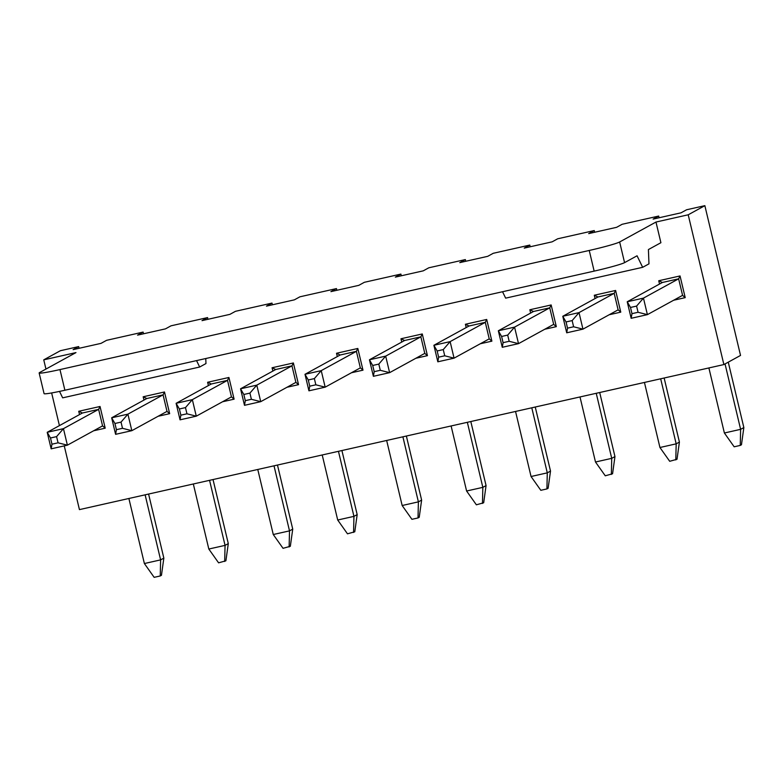 <?xml version="1.0" encoding="UTF-8"?>
<svg xmlns="http://www.w3.org/2000/svg" width="783" height="783" viewBox="0 0 783 783"><rect width="100%" height="100%" fill="white"/><g stroke="black" fill="none" stroke-linecap="round" stroke-linejoin="round"><path stroke-width="1.17" d="M148.584 494.044L163.843 558.113L161.455 575.299L160.241 575.965L154.153 577.335L144.375 563.535L128.882 498.487M144.375 563.535L160.613 559.884L145.119 494.827M50.494 437.991L51.972 444.186L58.059 442.816L56.582 436.62L50.494 437.991L47.215 432.304L82.391 413.013L78.731 411.281L100.038 406.485L105.206 428.174L93.647 430.777M51.972 444.186L51.149 448.835L47.215 432.304L63.452 428.653L98.629 409.362L100.038 406.485M58.059 442.816L67.387 445.175L51.149 448.835M56.582 436.62L63.452 428.653L67.387 445.175L102.563 425.883L105.206 428.174M160.241 575.965L160.613 559.884L163.843 558.113M213.025 479.548L228.293 543.608L225.896 560.794L218.594 562.83L208.816 549.03L193.323 483.982M208.816 549.03L225.064 545.379L209.56 480.322M114.935 423.486L116.413 429.681L122.5 428.311L121.032 422.115L114.935 423.486L111.666 417.799L146.832 398.508L143.172 396.775L164.489 391.98L169.657 413.669L158.088 416.272M116.413 429.681L115.6 434.33L111.666 417.799L127.903 414.148L163.07 394.857L164.489 391.98M122.5 428.311L131.838 430.679L115.6 434.33M121.032 422.115L127.903 414.148L131.838 430.679L167.004 411.388L169.657 413.669M224.682 561.46L225.064 545.379L228.293 543.608M277.476 465.043L292.734 529.102L290.336 546.289L283.045 548.325L273.267 534.525L257.773 469.477M273.267 534.525L289.504 530.874L274.011 465.816M179.385 408.98L180.863 415.176L186.951 413.806L185.473 407.61L179.385 408.98L176.106 403.304L211.273 384.003L207.622 382.27L228.93 377.475L234.097 399.164L222.538 401.767M180.863 415.176L180.041 419.825L176.106 403.304L192.344 399.643L227.51 380.352L228.93 377.475M186.951 413.806L196.279 416.174L180.041 419.825M185.473 407.61L192.344 399.643L196.279 416.174L231.455 396.883L234.097 399.164M289.133 546.955L289.504 530.874L292.734 529.102M341.917 450.538L357.175 514.597L354.787 531.784L347.486 533.82L337.708 520.02L322.214 454.972M337.708 520.02L353.945 516.369L338.452 451.311M243.826 394.475L245.304 400.671L251.392 399.301L249.914 393.105L243.826 394.475L240.547 388.799L275.724 369.507L272.063 367.765L293.38 362.969L298.548 384.659L286.979 387.262M245.304 400.671L244.492 405.32L240.547 388.799L256.795 385.138L291.961 365.847L293.38 362.969M251.392 399.301L260.729 401.669L244.492 405.32M249.914 393.105L256.795 385.138L260.729 401.669L295.896 382.378L298.548 384.659M353.573 532.45L353.945 516.369L357.175 514.597M406.367 436.033L421.626 500.092L419.228 517.279L418.024 517.945L411.927 519.315L402.159 505.515L386.655 440.467M402.159 505.515L418.396 501.864L402.893 436.816M308.277 379.97L309.755 386.176L315.843 384.805L314.365 378.6L308.277 379.97L304.998 374.294L340.165 355.002L336.514 353.26L357.821 348.464L362.989 370.163L351.43 372.757M309.755 386.176L308.933 390.815L304.998 374.294L321.236 370.633L356.402 351.342L357.821 348.464M315.843 384.805L325.17 387.164L308.933 390.815M314.365 378.6L321.236 370.633L325.17 387.164L360.346 367.873L362.989 370.163M418.024 517.945L418.396 501.864L421.626 500.092M470.808 421.528L486.067 485.587L483.679 502.774L476.377 504.81L466.599 491.01L451.106 425.962M466.599 491.01L482.837 487.359L467.343 422.311M372.718 365.465L374.196 371.671L380.284 370.3L378.806 364.095L372.718 365.465L369.439 359.788L404.615 340.497L400.955 338.765L422.272 333.959L427.44 355.658L415.871 358.262M374.196 371.671L373.383 376.31L369.439 359.788L385.676 356.128L420.853 336.837L422.272 333.959M380.284 370.3L389.621 372.659L373.383 376.31M378.806 364.095L385.676 356.128L389.621 372.659L424.787 353.368L427.44 355.658M482.465 503.44L482.837 487.359L486.067 485.587M535.249 407.023L550.518 471.082L548.12 488.269L546.916 488.935L540.818 490.305L531.05 476.514L515.547 411.457M531.05 476.514L547.288 472.854L531.784 407.806M437.168 350.97L438.637 357.165L444.734 355.795L443.256 349.59L437.168 350.97L433.89 345.283L469.056 325.992L465.405 324.26L486.713 319.464L491.881 341.153L480.322 343.757M438.637 357.165L437.824 361.805L433.89 345.283L450.127 341.623L485.294 322.332L486.713 319.464M444.734 355.795L454.062 358.154L437.824 361.805M443.256 349.59L450.127 341.623L454.062 358.154L489.228 338.863L491.881 341.153M546.916 488.935L547.288 472.854L550.518 471.082M599.7 392.518L614.958 456.577L612.57 473.764L605.269 475.8L595.491 462.009L579.997 396.952M595.491 462.009L611.729 458.349L596.235 393.301M501.609 336.465L503.087 342.66L509.175 341.29L507.697 335.095L501.609 336.465L498.331 330.778L533.507 311.487L529.846 309.755L551.154 304.959L556.322 326.648L544.762 329.251M503.087 342.66L502.265 347.3L498.331 330.778L514.568 327.128L549.744 307.836L551.154 304.959M509.175 341.29L518.512 343.649L502.265 347.3M507.697 335.095L514.568 327.128L518.512 343.649L553.679 324.358L556.322 326.648M611.357 474.429L611.729 458.349L614.958 456.577M664.141 378.013L679.409 442.072L677.011 459.269L669.71 461.295L659.942 447.504L644.438 382.447M659.942 447.504L676.179 443.844L660.676 378.796M566.05 321.96L567.528 328.155L573.616 326.785L572.148 320.59L566.05 321.96L562.781 316.273L597.948 296.982L594.287 295.25L615.604 290.454L620.772 312.143L609.203 314.746M567.528 328.155L566.716 332.804L562.781 316.273L579.019 312.623L614.185 293.331L615.604 290.454M573.616 326.785L582.953 329.144L566.716 332.804M572.148 320.59L579.019 312.623L582.953 329.144L618.12 309.853L620.772 312.143M675.798 459.924L676.179 443.844L679.409 442.072M728.268 362.167L743.85 427.567L741.462 444.764L740.248 445.419L734.16 446.799L724.383 432.999L708.889 367.941M724.383 432.999L740.62 429.338L725.038 363.938M630.501 307.455L631.979 313.65L638.067 312.28L636.589 306.084L630.501 307.455L627.222 301.768L662.389 282.477L658.738 280.745L680.045 275.949L685.213 297.638L673.654 300.241M631.979 313.65L631.157 318.299L627.222 301.768L643.46 298.117L678.636 278.826L680.045 275.949M638.067 312.28L647.394 314.639L631.157 318.299M636.589 306.084L643.46 298.117L647.394 314.639L682.57 295.348L685.213 297.638M740.248 445.419L740.62 429.338L743.85 427.567M196.543 360.601L199.665 367.021L62.65 397.852L59.518 391.402M45.952 369.057L43.75 359.847L75.971 352.595L39.649 372.522A26.593 1.556 -13.4 0 0 39.15 372.972A26.593 1.556 -13.4 0 0 59.968 369.576L64.891 390.237L594.15 271.114A26.593 1.556 166.6 0 0 624.57 262.638L637.059 255.787L642.657 267.316L505.652 298.147L502.539 291.736M642.657 267.316L648.97 263.851L648.412 249.562L660.901 242.71L655.978 222.049L619.647 241.976A26.593 1.556 -13.4 0 1 589.237 250.462L59.968 369.576M688.208 214.796L704.857 205.665L740.532 355.433L723.884 364.565L688.208 214.796L655.978 222.049M723.884 364.565L79.435 509.616L64.255 445.889M59.42 425.609L51.639 392.939M43.75 359.847L60.408 350.706L78.672 346.595L79.083 348.298M64.891 390.237A26.593 1.556 166.6 0 1 44.073 393.634L39.15 372.972M659.521 284.053L658.738 280.745M530.629 313.063L529.846 309.755M401.748 342.073L400.955 338.765M272.856 371.073L272.063 367.765M143.964 400.084L143.172 396.775M79.514 414.589L78.731 411.281M208.405 385.579L207.622 382.27M337.297 356.568L336.514 353.26M466.188 327.568L465.405 324.26M595.08 298.558L594.287 295.25M704.857 205.665L686.583 209.775L681.034 212.819L653.13 219.103L658.679 216.059L622.142 224.281L616.593 227.324L588.679 233.608L594.238 230.564L557.702 238.786L552.152 241.83L524.238 248.113L529.788 245.069L493.251 253.291L487.701 256.335L459.797 262.618L465.347 259.574L428.81 267.796L423.26 270.84L395.346 277.123L400.896 274.079L364.359 282.301L358.81 285.345L330.906 291.628L336.455 288.584L299.918 296.806L294.369 299.85L266.455 306.133L272.004 303.09L235.468 311.311L229.918 314.355L202.014 320.639L207.564 317.585L171.027 325.816L165.477 328.86L137.563 335.134L143.113 332.09L106.586 340.321L101.027 343.365L73.122 349.639L78.672 346.595M102.563 425.883L98.629 409.362L82.391 413.013M167.004 411.388L163.07 394.857L146.832 398.508M231.455 396.883L227.51 380.352L211.273 384.003M295.896 382.378L291.961 365.847L275.724 369.507M360.346 367.873L356.402 351.342L340.165 355.002M424.787 353.368L420.853 336.837L404.615 340.497M489.228 338.863L485.294 322.332L469.056 325.992M553.679 324.358L549.744 307.836L533.507 311.487M618.12 309.853L614.185 293.331L597.948 296.982M682.57 295.348L678.636 278.826L662.389 282.477M594.238 230.564L594.64 232.267M529.788 245.069L530.199 246.772M465.347 259.574L465.748 261.277M400.896 274.079L401.307 275.782M336.455 288.584L336.856 290.287M272.004 303.09L272.415 304.793M207.564 317.585L207.965 319.298M143.113 332.09L143.524 333.803M199.665 367.021L205.968 363.557L205.772 358.526M658.679 216.059L659.08 217.762M624.57 262.638L619.647 241.976M594.15 271.114L589.237 250.462"/></g></svg>
